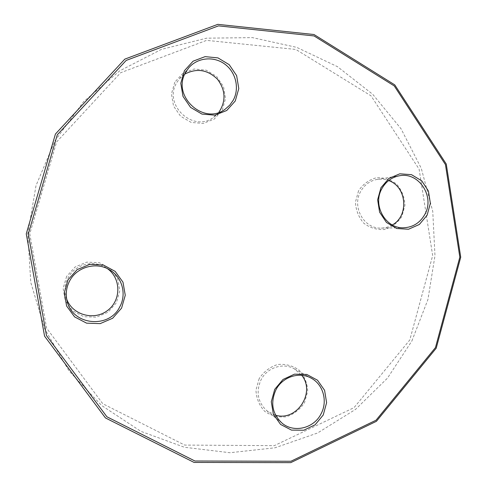 <?xml version="1.0" encoding="UTF-8"?>
<svg xmlns="http://www.w3.org/2000/svg" width="487" height="487" viewBox="0 0 487 487"><rect width="100%" height="100%" fill="white"/><g stroke="black" fill="none" stroke-linecap="round" stroke-linejoin="round"><path stroke-width="0.37" stroke-dasharray="2.44 1.83" d="M411.874 340.997L427.927 299.554L434.976 255.699L432.748 211.334L421.298 168.392L401.038 128.769L372.732 94.301L337.491 66.676L296.796 47.391L252.461 37.621L206.591 38.175L161.514 49.345L119.662 70.871L83.423 101.862L54.952 140.798L36.014 185.602L27.789 233.772L30.797 282.533L44.816 329.09L68.929 370.82L101.606 405.482L140.865 431.342L184.439 447.267L229.949 452.727L275.045 447.79L317.561 433.01L355.565 409.366L387.439 378.18L411.874 340.997M56.632 141.93L120.612 72.752L206.585 40.366L295.846 49.443L371.021 95.829L419.112 169.147L432.663 255.572L409.786 339.999L354.031 407.656L274.327 445.648L184.676 445.075L102.751 403.705L46.606 328.135L29.774 233.876L56.632 141.93M259.181 378.576L255.955 390.166C256.369 398.384 259.267 405.434 264.66 411.308C271.168 415.813 278.394 417.639 286.326 416.775C293.953 414.218 300.029 409.506 304.545 402.646L307.705 391.177C307.315 383.068 304.478 376.074 299.188 370.205C292.772 365.646 285.589 363.746 277.639 364.507C269.95 366.979 263.796 371.672 259.181 378.576M358.554 190.794L355.455 202.038C355.839 210.128 358.602 217.172 363.746 223.18C369.968 227.886 376.871 229.992 384.462 229.499C391.755 227.319 397.569 222.961 401.903 216.423L404.941 205.301C404.581 197.314 401.872 190.32 396.826 184.323C390.696 179.569 383.829 177.39 376.226 177.785C368.872 179.88 362.979 184.22 358.554 190.794M174.809 82.157L171.454 93.857L173.518 106.032L180.58 116.235L191.196 122.432L203.231 123.424L214.298 119.047L222.242 110.202L225.53 98.63L223.521 86.595L216.605 76.435L206.117 70.152L194.088 69.014L182.905 73.287L174.809 82.157M66.628 276.409L63.127 288.487L65.313 300.808L72.727 310.883L83.861 316.708L96.475 317.159L108.065 312.185L116.369 302.798L119.79 290.861L117.671 278.686L110.415 268.647L99.409 262.73L86.802 262.122L75.095 266.992L66.628 276.409M66.707 299.176L65.964 296.918C64.205 290.13 64.996 283.617 68.344 277.383C75.181 264.441 93.297 259.662 105.521 267.381L107.499 268.69M275.599 415.204L266.852 410.791C257.684 402.11 255.766 391.737 261.111 379.665C267.253 367.478 283.209 362.377 294.343 368.866L301.709 375.3M392.309 224.951C388.888 226.979 385.211 228.026 381.278 228.111C364.197 229.109 351.626 207.091 360.599 191.58C364.379 184.835 369.907 180.774 377.194 179.405C381.09 178.79 384.894 179.179 388.602 180.574M218.809 112.375L213.653 117.257C193.509 133.097 162.895 104.973 176.659 82.808L179.399 78.857L184.786 74.146M65.964 296.918L67.255 301.581M105.521 267.381L109.66 269.859M266.852 410.791L282.016 423.118M294.343 368.866L311.309 378.229M381.278 228.111L403.778 227.77M377.194 179.405L399.456 175.764M213.653 117.257L225.341 109.064M179.399 78.857L188.743 67.851"/><path stroke-width="0.73" d="M436.206 348.217L376.408 421.322L290.739 462.65L194.082 462.431L105.46 417.949L44.554 336.133L26.268 233.815L55.439 134.01L124.824 59.122L217.805 24.35L314.012 34.522L394.756 84.872L446.269 164.052L460.732 257.203L436.206 348.217M435.457 347.59L459.831 257.154L445.453 164.6L394.263 85.937L314.042 35.941L218.486 25.872L126.157 60.437L57.277 134.82L28.319 233.93L46.466 335.537L106.921 416.793L194.922 461L290.922 461.256L376.037 420.22L435.457 347.59M323.234 415.009L315.095 424.828L303.76 430.228L291.451 430.1L280.591 424.433L273.384 414.321L271.289 401.769L274.741 389.308L283.038 379.452L294.489 374.156L306.798 374.448L317.518 380.219L324.579 390.294L326.607 402.7L323.234 415.009M427.117 215.23L419.344 224.477L408.538 229.237L396.802 228.531L386.465 222.462L379.61 212.198L377.632 199.792L380.944 187.738L388.863 178.461L399.784 173.81L411.515 174.675L421.73 180.835L428.438 191.056L430.356 203.316L427.117 215.23M235.258 100.998L226.741 110.494L214.87 115.175L201.965 114.086L190.575 107.396L183.002 96.402L180.787 83.295L184.39 70.718L193.077 61.198L205.076 56.638L217.975 57.898L229.225 64.686L236.633 75.625L238.782 88.573L235.258 100.998M121.58 308.137L112.649 318.248L100.176 323.624L86.601 323.161L74.614 316.903L66.628 306.055L64.278 292.784L68.046 279.763L77.165 269.615L89.772 264.362L103.341 265.007L115.175 271.375L122.986 282.174L125.262 295.274L121.58 308.137M69.805 280.622C66.214 287.312 65.368 294.3 67.255 301.581C72.721 325.407 109.039 328.877 119.668 307.047C126.906 294.422 122.28 277.103 109.66 269.859C96.572 261.592 77.141 266.724 69.805 280.622M107.499 268.69C121.233 278.442 121.263 300.4 107.572 310.481C94.168 320.951 72.502 315.095 66.707 299.176M275.91 389.856C270.212 402.779 272.245 413.865 282.016 423.118C293.862 433.296 313.993 428.365 321.079 413.798C327.873 401.331 323.283 384.517 311.309 378.229C299.456 371.319 282.454 376.804 275.91 389.856M301.709 375.3C315.874 392.437 296.857 421.76 275.599 415.204M381.832 188.755C372.287 205.319 385.643 228.841 403.778 227.77C413.073 227.271 420.098 222.803 424.853 214.359C435.055 196.62 418.85 171.741 399.456 175.764C391.725 177.219 385.844 181.554 381.832 188.755M388.602 180.574C406.84 186.618 409.244 215.832 392.309 224.951M185.821 72.076C171.101 95.799 203.828 125.993 225.341 109.064L229.767 105.131L233.2 100.279C239.714 88.549 235.976 72.289 224.842 64.156C213.787 55.908 197.448 57.503 188.743 67.851L185.821 72.076M184.786 74.146C196.645 67.918 207.523 69.592 217.415 79.18C225.688 90.168 226.157 101.235 218.809 112.375"/></g></svg>
